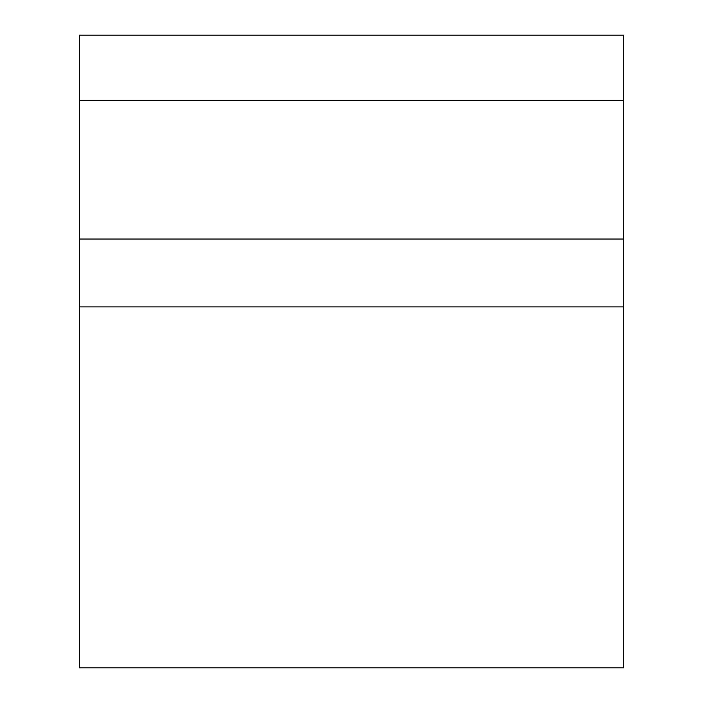 <?xml version="1.0" encoding="UTF-8"?>
<svg xmlns="http://www.w3.org/2000/svg" width="703" height="703" viewBox="0 0 703 703"><rect width="100%" height="100%" fill="white"/><g stroke="black" fill="none" stroke-linecap="round" stroke-linejoin="round"><path stroke-width="1.05" d="M623.587 239.038L79.413 239.038L79.413 667.85L623.587 667.85L623.587 100.45L79.413 100.45L79.413 239.038M623.587 100.45L623.587 35.15L79.413 35.15L79.413 100.45M623.587 306.877L79.413 306.877"/></g></svg>
